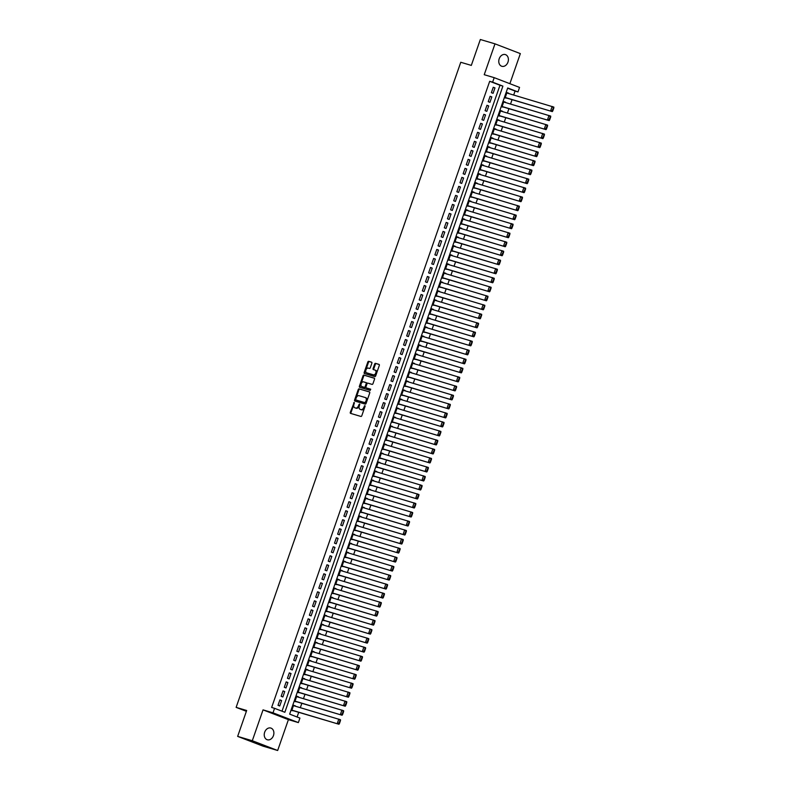 <?xml version="1.0" encoding="UTF-8"?>
<svg xmlns="http://www.w3.org/2000/svg" width="790" height="790" viewBox="0 0 790 790"><rect width="100%" height="100%" fill="white"/><g stroke="black" fill="none" stroke-linecap="round" stroke-linejoin="round"><path stroke-width="1.19" d="M354.187 402.426L350.306 412.321A0.938 0.602 -68.9 0 0 350.543 413.368L360.921 416.449A0.938 0.602 -68.9 0 0 361.8 415.728L365.069 406.337L364.881 405.596L363.844 407.314A3.002 1.916 -68.9 0 1 361.02 409.595L360.161 409.339A3.002 1.916 -68.9 0 1 360.062 409.309A3.002 1.916 -68.9 0 1 359.302 405.971L359.559 404.016L358.502 405.724A3.002 1.916 -68.9 0 1 355.668 408.015L354.809 407.759A3.002 1.916 -68.9 0 1 354.72 407.729A3.002 1.916 -68.9 0 1 353.959 404.381L354.187 402.426M354.434 402.88L350.987 412.587A0.938 0.602 -68.9 0 0 351.076 413.526M365.128 406.05L364.526 407.581L363.844 407.314M359.776 404.47L359.183 405.991L358.502 405.724M499.201 58.746A6.113 4.691 106.5 0 0 501.848 66.291A6.113 4.691 106.5 0 0 507.97 62.124A6.113 4.691 106.5 0 0 505.324 54.579A6.113 4.691 106.5 0 0 499.201 58.746M264.67 732.221A6.113 4.691 106.5 0 0 267.316 739.766A6.113 4.691 106.5 0 0 273.449 735.599A6.113 4.691 106.5 0 0 270.792 728.044A6.113 4.691 106.5 0 0 264.67 732.221M371.863 363.252A0.938 0.602 -68.9 0 0 371.596 362.195L368.693 361.336A0.938 0.602 -68.9 0 0 367.804 362.047L364.17 372.485A0.938 0.602 -68.9 0 0 364.417 373.532L374.796 376.603A0.938 0.602 -68.9 0 0 375.675 375.892L379.309 365.454A0.938 0.602 -68.9 0 0 379.072 364.407L375.536 363.361A0.938 0.602 -68.9 0 0 374.648 364.072L373.097 368.545A0.938 0.602 -68.9 0 0 373.364 369.592L375.102 370.115A2.508 1.6 -68.9 0 1 375.181 370.135A2.508 1.6 -68.9 0 1 375.793 372.999A2.508 1.6 -68.9 0 1 373.453 374.845L366.639 372.821A2.508 1.6 -68.9 0 1 366.56 372.801A2.508 1.6 -68.9 0 1 365.948 369.937A2.508 1.6 -68.9 0 1 368.288 368.091L369.424 368.426A0.938 0.602 -68.9 0 0 370.303 367.715L371.863 363.252M492.624 82.16L494.194 77.657L519.553 87.413L517.993 91.926L507.703 87.966L289.654 714.13L299.933 718.09L298.363 722.593L273.004 712.827L274.565 708.324L284.854 712.284L502.904 86.12L492.624 82.16L489.691 81.291L271.642 707.455L274.565 708.324M237.652 736.389L252.296 740.734L277.665 750.5L263.021 746.155L237.652 736.389L246.668 710.487L236.131 707.366L460.768 62.272L471.314 65.402L480.34 39.5L494.984 43.845L484.231 74.704L494.194 77.657M277.665 750.5L288.409 719.641L263.04 709.874L252.296 740.734M263.04 709.874L273.004 712.827M359.114 388.838A0.938 0.602 -68.9 0 0 358.235 389.549L354.601 399.987A0.938 0.602 -68.9 0 0 354.838 401.034L365.217 404.105A0.938 0.602 -68.9 0 0 366.096 403.394L369.73 392.956A0.938 0.602 -68.9 0 0 369.463 391.909L359.796 389.105A0.938 0.602 -68.9 0 0 358.917 389.816L355.283 400.254A0.938 0.602 -68.9 0 0 355.372 401.192M359.391 386.231L363.025 375.803A0.938 0.602 -68.9 0 1 363.904 375.082L374.253 378.153A0.938 0.602 -68.9 0 0 374.253 378.153A0.938 0.602 -68.9 0 1 374.519 379.21L372.969 383.673A0.938 0.602 -68.9 0 1 372.08 384.384L367.883 383.14A0.938 0.602 -68.9 0 0 367.004 383.861L365.968 386.824A0.938 0.602 -68.9 0 0 366.234 387.87L370.609 389.174L370.174 390.408L359.657 387.288A0.938 0.602 -68.9 0 0 359.657 387.288A0.938 0.602 -68.9 0 1 359.391 386.231L360.072 386.498L363.706 376.06L363.025 375.803M509.866 83.691L520.343 53.611L494.984 43.845M508.572 93.506L506.913 92.677M508.681 93.2L506.963 92.539L505.077 97.94L506.953 98.148M505.432 102.522L503.783 101.683M505.541 102.206L503.822 101.545L501.946 106.956L503.813 107.163M502.292 111.528L500.643 110.689M502.401 111.212L500.692 110.551L498.806 115.962L500.672 116.169M499.152 120.534L497.503 119.705M499.27 120.228L497.552 119.567L495.666 124.968L497.542 125.176M496.021 129.55L494.362 128.711M496.13 129.234L494.412 128.572L492.535 133.984L494.402 134.191M492.881 138.556L491.232 137.717M492.99 138.24L491.281 137.588L489.395 142.99L491.262 143.197M489.741 147.562L488.092 146.733M489.849 147.256L488.141 146.594L486.255 151.996L488.131 152.213M486.61 156.578L484.951 155.739M486.719 156.262L485.001 155.6L483.115 161.012L484.991 161.219M483.47 165.584L481.821 164.755M483.579 165.268L481.861 164.616L479.984 170.018L481.851 170.225M480.33 174.6L478.681 173.761M480.438 174.284L478.73 173.622L476.844 179.024L478.71 179.241M477.19 183.606L475.541 182.767M477.298 183.29L475.59 182.628L473.704 188.04L475.58 188.247M474.059 192.612L472.4 191.782M474.168 192.306L472.45 191.644L470.573 197.046L472.44 197.253M470.919 201.628L469.27 200.788M471.028 201.312L469.309 200.65L467.433 206.062L469.3 206.269M467.779 210.634L466.13 209.794M467.887 210.318L466.179 209.656L464.293 215.068L466.169 215.275M464.648 219.64L462.989 218.81M464.757 219.334L463.039 218.672L461.153 224.074L463.029 224.281M461.508 228.656L459.849 227.816M461.617 228.34L459.899 227.678L458.022 233.09L459.889 233.297M458.368 237.662L456.719 236.822M458.476 237.346L456.768 236.694L454.882 242.096L456.748 242.303M455.228 246.668L453.579 245.838M455.336 246.362L453.628 245.7L451.742 251.102L453.618 251.319M452.097 255.684L450.438 254.844M452.206 255.368L450.488 254.706L448.611 260.117L450.478 260.325M448.957 264.69L447.308 263.86M449.066 264.374L447.347 263.722L445.471 269.123L447.338 269.331M445.817 273.705L444.168 272.866M445.925 273.389L444.217 272.728L442.331 278.129L444.207 278.347M442.686 282.711L441.027 281.872M442.795 282.395L441.077 281.734L439.191 287.145L441.067 287.353M439.546 291.717L437.887 290.888M439.655 291.411L437.937 290.75L436.06 296.151L437.927 296.359M436.406 300.733L434.757 299.894M436.515 300.417L434.806 299.756L432.92 305.167L434.786 305.375M433.266 309.739L431.617 308.9M433.374 309.423L431.666 308.762L429.78 314.173L431.656 314.381M430.135 318.745L428.476 317.916M430.244 318.439L428.526 317.778L426.649 323.179L428.516 323.387M426.995 327.761L425.346 326.922M427.104 327.445L425.385 326.784L423.509 332.195L425.375 332.402M423.855 336.767L422.206 335.928M423.963 336.451L422.255 335.799L420.369 341.201L422.245 341.408M420.715 345.773L419.065 344.944M420.833 345.467L419.115 344.805L417.229 350.207L419.105 350.424M417.584 354.789L415.925 353.95M417.693 354.473L415.975 353.811L414.098 359.223L415.965 359.43M414.444 363.795L412.795 362.966M414.553 363.479L412.844 362.827L410.958 368.229L412.824 368.436M411.304 372.811L409.654 371.972M411.412 372.495L409.704 371.833L407.818 377.235L409.694 377.452M408.173 381.817L406.514 380.978M408.282 381.501L406.564 380.839L404.678 386.251L406.554 386.458M405.033 390.823L403.384 389.993M405.142 390.517L403.423 389.855L401.547 395.257L403.413 395.464M401.893 399.839L400.244 398.999M402.001 399.523L400.293 398.861L398.407 404.273L400.273 404.48M398.753 408.845L397.103 408.005M398.871 408.529L397.153 407.867L395.267 413.279L397.143 413.486M395.622 417.851L393.963 417.021M395.731 417.545L394.013 416.883L392.136 422.285L394.003 422.492M392.482 426.867L390.833 426.027M392.591 426.551L390.882 425.889L388.996 431.3L390.862 431.508M389.342 435.873L387.693 435.033M389.45 435.557L387.742 434.905L385.856 440.307L387.732 440.514M386.211 444.879L384.552 444.049M386.32 444.572L384.602 443.911L382.716 449.312L384.592 449.53M383.071 453.894L381.422 453.055M383.18 453.579L381.461 452.917L379.585 458.328L381.452 458.536M379.931 462.901L378.282 462.071M380.039 462.584L378.331 461.933L376.445 467.334L378.311 467.542M376.791 471.916L375.141 471.077M376.899 471.6L375.191 470.939L373.305 476.34L375.181 476.558M373.66 480.922L372.001 480.083M373.769 480.606L372.05 479.945L370.174 485.356L372.041 485.564M370.52 489.928L368.871 489.099M370.629 489.622L368.91 488.961L367.034 494.362L368.9 494.57M367.38 498.944L365.731 498.105M367.488 498.628L365.78 497.967L363.894 503.378L365.77 503.586M364.249 507.95L362.59 507.111M364.358 507.634L362.64 506.983L360.754 512.384L362.63 512.592M361.109 516.956L359.45 516.127M361.218 516.65L359.499 515.989L357.623 521.39L359.49 521.598M357.969 525.972L356.32 525.133M358.077 525.656L356.369 524.995L354.483 530.406L356.349 530.613M354.829 534.978L353.179 534.149M354.937 534.662L353.229 534.01L351.343 539.412L353.219 539.619M351.698 543.994L350.039 543.155M351.807 543.678L350.089 543.016L348.212 548.418L350.079 548.635M348.558 553L346.909 552.161M348.666 552.684L346.948 552.022L345.072 557.434L346.938 557.641M345.418 562.006L343.769 561.177M345.526 561.7L343.818 561.038L341.932 566.44L343.808 566.647M342.287 571.022L340.628 570.183M342.396 570.706L340.678 570.044L338.791 575.446L340.668 575.663M339.147 580.028L337.488 579.188M339.256 579.712L337.537 579.05L335.661 584.462L337.528 584.669M336.007 589.034L334.358 588.204M336.115 588.728L334.407 588.066L332.521 593.468L334.387 593.675M332.866 598.05L331.217 597.21M332.975 597.734L331.267 597.072L329.381 602.484L331.257 602.691M329.736 607.056L328.077 606.216M329.845 606.74L328.126 606.088L326.24 611.49L328.117 611.697M326.596 616.062L324.947 615.232M326.704 615.756L324.986 615.094L323.11 620.496L324.976 620.713M323.456 625.078L321.807 624.238M323.564 624.762L321.856 624.1L319.97 629.512L321.846 629.719M320.315 634.084L318.666 633.254M320.434 633.768L318.716 633.116L316.829 638.518L318.706 638.725M317.185 643.1L315.526 642.26M317.294 642.784L315.575 642.122L313.699 647.524L315.566 647.741M314.045 652.106L312.396 651.266M314.153 651.789L312.445 651.128L310.559 656.539L312.425 656.747M310.904 661.112L309.255 660.282M311.013 660.805L309.305 660.144L307.419 665.545L309.295 665.753M307.774 670.127L306.115 669.288M307.883 669.811L306.165 669.15L304.278 674.561L306.155 674.769M304.634 679.133L302.985 678.294M304.743 678.817L303.024 678.156L301.148 683.567L303.014 683.775M301.494 688.139L299.844 687.31M301.602 687.833L299.894 687.172L298.008 692.573L299.874 692.781M298.353 697.155L296.704 696.316M298.462 696.839L296.754 696.178L294.868 701.589L296.744 701.797M279.907 699.91L278.021 705.322L279.739 705.974L281.615 700.572L279.907 699.91M283.037 690.904L281.161 696.306L282.869 696.968L284.756 691.566L283.037 690.904M286.178 681.889L284.301 687.3L286.01 687.962L287.896 682.55L286.178 681.889M289.318 672.883L287.432 678.284L289.15 678.946L291.026 673.544L289.318 672.883M292.458 663.876L290.572 669.278L292.29 669.94L294.166 664.528L292.458 663.876M295.588 654.861L293.712 660.272L295.421 660.924L297.307 655.522L295.588 654.861M298.729 645.855L296.843 651.256L298.561 651.918L300.447 646.516L298.729 645.855M301.869 636.849L299.983 642.25L301.701 642.912L303.577 637.5L301.869 636.849M305.009 627.833L303.123 633.244L304.831 633.896L306.718 628.494L305.009 627.833M308.14 618.827L306.263 624.228L307.972 624.89L309.858 619.488L308.14 618.827M311.28 609.811L309.394 615.222L311.112 615.884L312.998 610.473L311.28 609.811M314.42 600.805L312.534 606.207L314.252 606.868L316.128 601.467L314.42 600.805M317.55 591.799L315.674 597.201L317.382 597.862L319.269 592.461L317.55 591.799M320.691 582.783L318.804 588.195L320.523 588.856L322.409 583.445L320.691 582.783M323.831 573.777L321.945 579.179L323.663 579.84L325.539 574.439L323.831 573.777M326.971 564.771L325.085 570.173L326.793 570.834L328.679 565.423L326.971 564.771M330.101 555.755L328.225 561.167L329.934 561.818L331.82 556.417L330.101 555.755M333.242 546.749L331.356 552.151L333.074 552.812L334.96 547.411L333.242 546.749M336.382 537.743L334.496 543.145L336.214 543.806L338.09 538.395L336.382 537.743M339.512 528.727L337.636 534.139L339.344 534.79L341.231 529.389L339.512 528.727M342.653 519.721L340.776 525.123L342.485 525.785L344.371 520.383L342.653 519.721M345.793 510.705L343.907 516.117L345.625 516.779L347.501 511.367L345.793 510.705M348.933 501.699L347.047 507.101L348.765 507.763L350.642 502.361L348.933 501.699M352.063 492.693L350.187 498.095L351.896 498.757L353.782 493.345L352.063 492.693M355.204 483.678L353.318 489.089L355.036 489.751L356.922 484.339L355.204 483.678M358.344 474.672L356.458 480.073L358.176 480.735L360.052 475.333L358.344 474.672M361.474 465.666L359.598 471.067L361.307 471.729L363.193 466.317L361.474 465.666M364.615 456.65L362.738 462.061L364.447 462.713L366.333 457.311L364.615 456.65M367.755 447.644L365.869 453.045L367.587 453.707L369.463 448.305L367.755 447.644M370.895 438.628L369.009 444.039L370.727 444.701L372.603 439.289L370.895 438.628M374.026 429.622L372.149 435.033L373.858 435.685L375.744 430.283L374.026 429.622M377.166 420.616L375.28 426.017L376.998 426.679L378.884 421.277L377.166 420.616M380.306 411.6L378.42 417.011L380.138 417.673L382.014 412.262L380.306 411.6M383.436 402.594L381.56 407.996L383.269 408.657L385.155 403.256L383.436 402.594M386.577 393.588L384.7 398.99L386.409 399.651L388.295 394.24L386.577 393.588M389.717 384.572L387.831 389.984L389.549 390.645L391.425 385.234L389.717 384.572M392.857 375.566L390.971 380.968L392.689 381.629L394.566 376.228L392.857 375.566M395.988 366.56L394.111 371.962L395.82 372.623L397.706 367.212L395.988 366.56M399.128 357.544L397.242 362.956L398.96 363.607L400.846 358.206L399.128 357.544M402.268 348.538L400.382 353.94L402.1 354.601L403.976 349.2L402.268 348.538M405.408 339.522L403.522 344.934L405.231 345.595L407.117 340.184L405.408 339.522M408.539 330.516L406.662 335.928L408.371 336.579L410.257 331.178L408.539 330.516M411.679 321.51L409.793 326.912L411.511 327.574L413.397 322.172L411.679 321.51M414.819 312.494L412.933 317.906L414.651 318.568L416.528 313.156L414.819 312.494M417.95 303.488L416.073 308.89L417.782 309.552L419.668 304.15L417.95 303.488M421.09 294.482L419.204 299.884L420.922 300.546L422.808 295.134L421.09 294.482M424.23 285.466L422.344 290.878L424.062 291.54L425.938 286.128L424.23 285.466M427.37 276.46L425.484 281.862L427.193 282.524L429.079 277.122L427.37 276.46M430.501 267.454L428.624 272.856L430.333 273.518L432.219 268.106L430.501 267.454M433.641 258.439L431.755 263.85L433.473 264.502L435.359 259.1L433.641 258.439M436.781 249.433L434.895 254.834L436.613 255.496L438.49 250.094L436.781 249.433M439.912 240.417L438.035 245.828L439.744 246.49L441.63 241.078L439.912 240.417M443.052 231.411L441.175 236.822L442.884 237.474L444.77 232.072L443.052 231.411M446.192 222.405L444.306 227.806L446.024 228.468L447.9 223.066L446.192 222.405M449.332 213.389L447.446 218.8L449.164 219.462L451.041 214.05L449.332 213.389M452.463 204.383L450.586 209.785L452.295 210.446L454.181 205.044L452.463 204.383M455.603 195.377L453.717 200.779L455.435 201.44L457.321 196.029L455.603 195.377M458.743 186.361L456.857 191.773L458.575 192.434L460.452 187.023L458.743 186.361M461.874 177.355L459.997 182.757L461.706 183.418L463.592 178.017L461.874 177.355M465.014 168.349L463.138 173.751L464.846 174.412L466.732 169.001L465.014 168.349M468.154 159.333L466.268 164.745L467.986 165.396L469.862 159.995L468.154 159.333M471.294 150.327L469.408 155.729L471.126 156.39L473.003 150.989L471.294 150.327M474.425 141.311L472.548 146.723L474.257 147.384L476.143 141.973L474.425 141.311M477.565 132.305L475.679 137.717L477.397 138.369L479.283 132.967L477.565 132.305M480.705 123.299L478.819 128.701L480.537 129.363L482.413 123.961L480.705 123.299M483.845 114.283L481.959 119.695L483.668 120.356L485.554 114.945L483.845 114.283M486.976 105.277L485.1 110.679L486.808 111.341L488.694 105.939L486.976 105.277M490.116 96.271L488.23 101.673L489.948 102.335L491.834 96.923L490.116 96.271M282 711.188L499.981 85.251L489.691 81.291M493.088 93.319L494.965 87.917L493.256 87.255L491.37 92.667L493.088 93.319M297.089 716.994L298.709 712.323M300.328 707.682L301.849 703.307M303.469 698.666L304.989 694.301M306.609 689.66L308.13 685.286M309.739 680.644L311.26 676.28M312.88 671.638L314.4 667.274M316.02 662.632L317.541 658.258M319.15 653.616L320.671 649.252M322.29 644.61L323.811 640.246M325.431 635.604L326.951 631.23M328.571 626.588L330.092 622.224M331.701 617.582L333.222 613.218M334.841 608.567L336.362 604.202M337.982 599.561L339.503 595.196M341.112 590.555L342.633 586.18M344.252 581.539L345.773 577.174M347.393 572.533L348.913 568.168M350.533 563.527L352.054 559.152M353.663 554.511L355.184 550.146M356.803 545.505L358.324 541.14M359.944 536.499L361.465 532.124M363.074 527.483L364.595 523.118M366.214 518.477L367.735 514.112M369.355 509.461L370.875 505.096M372.495 500.455L374.016 496.09M375.625 491.449L377.146 487.075M378.766 482.433L380.286 478.069M381.906 473.427L383.426 469.062M385.036 464.421L386.567 460.047M388.176 455.405L389.697 451.041M391.317 446.399L392.837 442.035M394.457 437.393L395.978 433.019M397.587 428.378L399.108 424.013M400.728 419.372L402.248 415.007M403.868 410.356L405.389 405.991M407.008 401.35L408.529 396.985M410.138 392.344L411.659 387.969M413.279 383.328L414.799 378.963M416.419 374.322L417.94 369.957M419.549 365.316L421.07 360.941M422.69 356.3L424.21 351.935M425.83 347.294L427.351 342.929M428.97 338.288L430.491 333.913M432.1 329.272L433.621 324.907M435.241 320.266L436.761 315.901M438.381 311.25L439.902 306.885M441.511 302.244L443.032 297.879M444.651 293.238L446.172 288.863M447.792 284.222L449.312 279.858M450.932 275.216L452.453 270.851M454.062 266.21L455.583 261.836M457.203 257.194L458.723 252.83M460.343 248.188L461.864 243.824M463.473 239.182L464.994 234.808M466.613 230.167L468.134 225.802M469.754 221.161L471.275 216.796M472.894 212.145L474.415 207.78M476.024 203.139L477.545 198.774M479.165 194.133L480.685 189.758M482.305 185.117L483.826 180.752M485.445 176.111L486.966 171.746M488.576 167.105L490.096 162.73M491.716 158.089L493.237 153.724M494.856 149.083L496.377 144.718M497.986 140.077L499.507 135.702M501.127 131.061L502.647 126.696M504.267 122.055L505.788 117.68M507.407 113.039L508.928 108.674M510.538 104.033L512.058 99.668M513.678 95.027L515.06 91.057L507.624 88.194M295.223 706.161L293.613 705.194L291.737 710.595L293.603 710.803M236.131 707.366L246.381 711.316M515.06 91.057L517.993 91.926M288.409 719.641L298.363 722.593M499.981 85.251L502.904 86.12M295.332 705.845L293.564 705.322M281.615 700.572L279.858 700.049M284.756 691.566L282.998 691.043M287.896 682.55L286.128 682.027M291.026 673.544L289.268 673.021M294.166 664.528L292.409 664.015M297.307 655.522L295.549 654.999M300.447 646.516L298.679 645.993M303.577 637.5L301.82 636.977M306.718 628.494L304.96 627.971M309.858 619.488L308.09 618.965M312.998 610.473L311.23 609.949M316.128 601.467L314.371 600.943M319.269 592.461L317.511 591.937M322.409 583.445L320.641 582.921M325.539 574.439L323.781 573.915M328.679 565.423L326.922 564.909M331.82 556.417L330.052 555.893M334.96 547.411L333.192 546.887M338.09 538.395L336.333 537.871M341.231 529.389L339.473 528.865M344.371 520.383L342.603 519.86M347.501 511.367L345.744 510.844M350.642 502.361L348.884 501.838M353.782 493.345L352.014 492.832M356.922 484.339L355.154 483.816M360.052 475.333L358.295 474.81M363.193 466.317L361.435 465.794M366.333 457.311L364.565 456.788M369.463 448.305L367.706 447.782M372.603 439.289L370.846 438.766M375.744 430.283L373.976 429.76M378.884 421.277L377.116 420.754M382.014 412.262L380.257 411.738M385.155 403.256L383.397 402.732M388.295 394.24L386.527 393.726M391.425 385.234L389.668 384.71M394.566 376.228L392.808 375.704M397.706 367.212L395.948 366.688M400.846 358.206L399.078 357.682M403.976 349.2L402.219 348.676M407.117 340.184L405.359 339.661M410.257 331.178L408.489 330.654M413.397 322.172L411.63 321.649M416.528 313.156L414.77 312.633M419.668 304.15L417.91 303.627M422.808 295.134L421.04 294.621M425.938 286.128L424.181 285.605M429.079 277.122L427.321 276.599M432.219 268.106L430.451 267.583M435.359 259.1L433.591 258.577M438.49 250.094L436.732 249.571M441.63 241.078L439.872 240.555M444.77 232.072L443.002 231.549M447.9 223.066L446.143 222.543M451.041 214.05L449.283 213.527M454.181 205.044L452.413 204.521M457.321 196.029L455.553 195.515M460.452 187.023L458.694 186.499M463.592 178.017L461.834 177.493M466.732 169.001L464.964 168.477M469.862 159.995L468.105 159.471M473.003 150.989L471.245 150.465M476.143 141.973L474.385 141.45M479.283 132.967L477.516 132.444M482.413 123.961L480.656 123.438M485.554 114.945L483.796 114.422M488.694 105.939L486.926 105.416M491.834 96.923L490.067 96.41M494.965 87.917L493.207 87.394M355.312 407.946A3.002 1.916 -68.9 0 0 355.401 407.986A3.002 1.916 -68.9 0 0 355.49 408.015L354.809 407.759M359.183 405.991A3.002 1.916 -68.9 0 1 356.359 408.272L355.49 408.015M360.665 409.536A3.002 1.916 -68.9 0 0 360.754 409.576A3.002 1.916 -68.9 0 0 360.842 409.605L360.161 409.339M364.526 407.581A3.002 1.916 -68.9 0 1 361.702 409.862L360.842 409.605M369.641 392.018L359.796 389.105M355.737 399.246L355.905 399.987L365.01 402.683L366.076 400.905A3.002 1.916 -68.9 0 0 365.316 397.558A3.002 1.916 -68.9 0 0 365.227 397.528L359.016 395.681A3.002 1.916 -68.9 0 0 356.191 397.972L355.737 399.246M365.405 397.597L365.908 397.795A3.002 1.916 -68.9 0 1 365.997 397.824A3.002 1.916 -68.9 0 1 366.767 401.162L365.701 402.949L356.616 400.254M374.43 378.272L364.585 375.349A0.938 0.602 -68.9 0 0 363.706 376.06M366.866 388.117A0.938 0.602 -68.9 0 0 366.925 388.137L370.757 389.272M363.528 381.856A2.508 1.6 -68.9 0 0 361.188 383.703A2.508 1.6 -68.9 0 0 361.8 386.557A2.508 1.6 -68.9 0 0 361.879 386.587L364.279 387.298A0.938 0.602 -68.9 0 0 365.168 386.577L366.195 383.614A0.938 0.602 -68.9 0 0 365.928 382.567L363.528 381.856M362.413 386.784A2.508 1.6 -68.9 0 0 362.491 386.824A2.508 1.6 -68.9 0 0 362.571 386.843L361.879 386.587M365.987 382.587L366.619 382.824A0.938 0.602 -68.9 0 1 366.886 383.881L365.849 386.843A0.938 0.602 -68.9 0 1 364.97 387.554L362.571 386.843M360.072 386.498A0.938 0.602 -68.9 0 0 360.161 387.436M367.172 373.028A2.508 1.6 -68.9 0 0 367.251 373.058A2.508 1.6 -68.9 0 0 367.33 373.087L366.639 372.821M375.25 370.174L375.783 370.372A2.508 1.6 -68.9 0 1 375.862 370.401A2.508 1.6 -68.9 0 1 376.484 373.255A2.508 1.6 -68.9 0 1 374.144 375.112L367.33 373.087M379.22 364.516L376.218 363.627A0.938 0.602 -68.9 0 0 375.339 364.338L373.779 368.802A0.938 0.602 -68.9 0 0 373.868 369.75M371.774 362.304L369.374 361.593A0.938 0.602 -68.9 0 0 368.496 362.314L364.862 372.742A0.938 0.602 -68.9 0 0 364.95 373.69M291.846 710.279L338.94 724.252L291.885 710.141M293.455 705.638L340.51 719.749L338.742 723.334L339.424 723.601L340.52 720.45M338.742 723.334L337.231 723.591L338.801 719.088L339.838 720.184M339.424 723.601L338.94 724.252M294.976 701.273L342.08 715.236L295.026 701.135M296.596 696.632L343.65 710.733L341.882 714.328L342.564 714.595L343.66 711.444M341.882 714.328L340.362 714.585L341.932 710.072L342.978 711.178M342.564 714.595L342.08 715.236M298.116 692.267L345.22 706.23L298.166 692.129M299.736 687.616L346.79 701.727L345.013 705.322L345.704 705.579L346.8 702.429M345.013 705.322L343.502 705.569L345.072 701.066L346.109 702.162M345.704 705.579L345.22 706.23M301.257 683.251L348.351 697.224L301.306 683.113M302.866 678.61L349.921 692.721L348.153 696.306L348.834 696.573L349.94 693.423M348.153 696.306L346.642 696.563L348.212 692.06L349.249 693.156M348.834 696.573L348.351 697.224M304.397 674.245L351.491 688.208L304.436 674.107M306.007 669.604L353.061 683.706L351.293 687.3L351.975 687.567L353.071 684.407M351.293 687.3L349.782 687.557L351.353 683.044L352.389 684.15M351.975 687.567L351.491 688.208M307.527 665.229L354.631 679.202L307.577 665.101M309.147 660.588L356.201 674.7L354.424 678.294L355.115 678.551L356.211 675.401M354.424 678.294L352.913 678.541L354.483 674.038L355.53 675.134M355.115 678.551L354.631 679.202M310.668 656.223L357.771 670.197L310.717 656.085M312.287 651.582L359.341 665.684L357.564 669.278L358.255 669.545L359.351 666.395M357.564 669.278L356.053 669.535L357.623 665.032L358.66 666.128M358.255 669.545L357.771 670.197M313.808 647.217L360.902 661.181L313.857 647.079M315.417 642.576L362.472 656.678L360.704 660.272L361.385 660.539L362.482 657.379M360.704 660.272L359.193 660.519L360.763 656.016L361.8 657.122M361.385 660.539L360.902 661.181M316.938 638.202L364.042 652.175L316.988 638.063M318.558 633.56L365.612 647.672L363.844 651.266L364.526 651.523L365.622 648.373M363.844 651.266L362.334 651.513L363.894 647.01L364.941 648.106M364.526 651.523L364.042 652.175M320.078 629.196L367.182 643.169L320.128 629.057M321.698 624.554L368.752 638.656L366.975 642.25L367.666 642.517L368.762 639.367M366.975 642.25L365.464 642.507L367.034 638.004L368.071 639.1M367.666 642.517L367.182 643.169M323.219 620.189L370.322 634.153L323.268 620.051M324.838 615.548L371.883 629.65L370.115 633.244L370.796 633.511L371.902 630.351M370.115 633.244L368.604 633.491L370.174 628.988L371.211 630.094M370.796 633.511L370.322 634.153M326.359 611.174L373.453 625.147L326.398 611.035M327.969 606.532L375.023 620.644L373.255 624.228L373.937 624.495L375.033 621.345M373.255 624.228L371.744 624.485L373.315 619.982L374.351 621.078M373.937 624.495L373.453 625.147M329.489 602.168L376.593 616.131L329.539 602.029M331.109 597.526L378.163 611.628L376.386 615.222L377.077 615.489L378.173 612.339M376.386 615.222L374.875 615.479L376.445 610.966L377.492 612.072M377.077 615.489L376.593 616.131M332.63 593.152L379.733 607.125L332.679 593.023M334.249 588.511L381.303 602.622L379.526 606.216L380.217 606.473L381.313 603.323M379.526 606.216L378.015 606.463L379.585 601.96L380.622 603.056M380.217 606.473L379.733 607.125M335.77 584.146L382.864 598.119L335.819 584.008M337.379 579.505L384.434 593.616L382.666 597.201L383.348 597.467L384.444 594.317M382.666 597.201L381.155 597.457L382.725 592.954L383.762 594.05M383.348 597.467L382.864 598.119M338.9 575.14L386.004 589.103L338.95 575.001M340.52 570.499L387.574 584.6L385.806 588.195L386.488 588.461L387.584 585.301M385.806 588.195L384.296 588.451L385.856 583.938L386.903 585.044M386.488 588.461L386.004 589.103M342.04 566.124L389.144 580.097L342.09 565.995M343.66 561.483L390.714 575.594L388.937 579.188L389.628 579.445L390.724 576.295M388.937 579.188L387.426 579.435L388.996 574.932L390.033 576.029M389.628 579.445L389.144 580.097M345.181 557.118L392.284 571.091L345.23 556.98M346.8 552.477L393.845 566.578L392.077 570.173L392.758 570.439L393.864 567.289M392.077 570.173L390.566 570.429L392.136 565.926L393.173 567.023M392.758 570.439L392.284 571.091M348.321 548.112L395.415 562.075L348.36 547.974M349.931 543.471L396.985 557.572L395.217 561.167L395.899 561.433L396.995 558.273M395.217 561.167L393.706 561.413L395.276 556.911L396.313 558.017M395.899 561.433L395.415 562.075M351.451 539.096L398.555 553.069L351.501 538.958M353.071 534.455L400.125 548.566L398.348 552.161L399.039 552.417L400.135 549.267M398.348 552.161L396.837 552.408L398.407 547.905L399.454 549.001M399.039 552.417L398.555 553.069M354.591 530.09L401.695 544.063L354.641 529.952M356.211 525.449L403.265 539.55L401.488 543.145L402.179 543.411L403.275 540.261M401.488 543.145L399.977 543.401L401.547 538.899L402.584 539.995M402.179 543.411L401.695 544.063M357.732 521.084L404.826 535.047L357.781 520.946M359.341 516.433L406.396 530.544L404.628 534.139L405.31 534.405L406.416 531.245M404.628 534.139L403.117 534.386L404.687 529.883L405.724 530.979M405.31 534.405L404.826 535.047M360.862 512.068L407.966 526.041L360.912 511.93M362.482 507.427L409.536 521.538L407.768 525.123L408.45 525.389L409.546 522.239M407.768 525.123L406.257 525.38L407.818 520.877L408.865 521.973M408.45 525.389L407.966 526.041M364.002 503.062L411.106 517.025L364.052 502.924M365.622 498.421L412.676 512.522L410.899 516.117L411.59 516.384L412.686 513.224M410.899 516.117L409.388 516.374L410.958 511.861L412.005 512.967M411.59 516.384L411.106 517.025M367.143 494.046L414.246 508.019L367.192 493.918M368.762 489.405L415.807 503.516L414.039 507.111L414.72 507.368L415.826 504.218M414.039 507.111L412.528 507.358L414.098 502.855L415.135 503.951M414.72 507.368L414.246 508.019M370.283 485.04L417.377 499.013L370.322 484.902M371.893 480.399L418.947 494.51L417.179 498.095L417.861 498.362L418.957 495.212M417.179 498.095L415.668 498.352L417.238 493.849L418.275 494.945M417.861 498.362L417.377 499.013M373.413 476.034L420.517 489.998L373.463 475.896M375.033 471.393L422.087 485.495L420.31 489.089L421.001 489.356L422.097 486.196M420.31 489.089L418.799 489.346L420.369 484.833L421.416 485.939M421.001 489.356L420.517 489.998M376.553 467.018L423.657 480.992L376.603 466.88M378.173 462.377L425.227 476.488L423.45 480.083L424.141 480.34L425.237 477.19M423.45 480.083L421.939 480.33L423.509 475.827L424.546 476.923M424.141 480.34L423.657 480.992M379.694 458.012L426.788 471.986L379.743 457.874M381.303 453.371L428.358 467.473L426.59 471.067L427.272 471.334L428.378 468.184M426.59 471.067L425.079 471.324L426.649 466.821L427.686 467.917M427.272 471.334L426.788 471.986M382.824 449.006L429.928 462.97L382.874 448.868M384.444 444.365L431.498 458.467L429.73 462.061L430.412 462.328L431.508 459.168M429.73 462.061L428.219 462.308L429.78 457.805L430.827 458.911M430.412 462.328L429.928 462.97M385.964 439.99L433.068 453.964L386.014 439.852M387.584 435.349L434.638 449.461L432.861 453.055L433.552 453.312L434.648 450.162M432.861 453.055L431.35 453.302L432.92 448.799L433.967 449.895M433.552 453.312L433.068 453.964M389.105 430.985L436.208 444.948L389.154 430.846M390.724 426.343L437.769 440.445L436.001 444.039L436.692 444.306L437.788 441.156M436.001 444.039L434.49 444.296L436.06 439.793L437.097 440.889M436.692 444.306L436.208 444.948M392.245 421.978L439.339 435.942L392.284 421.84M393.854 417.327L440.909 431.439L439.141 435.033L439.823 435.3L440.919 432.14M439.141 435.033L437.63 435.28L439.201 430.777L440.237 431.873M439.823 435.3L439.339 435.942M395.375 412.963L442.479 426.936L395.425 412.824M396.995 408.321L444.049 422.433L442.281 426.017L442.963 426.284L444.059 423.134M442.281 426.017L440.771 426.274L442.331 421.771L443.378 422.867M442.963 426.284L442.479 426.936M398.516 403.957L445.619 417.92L398.565 403.818M400.135 399.315L447.189 413.417L445.412 417.011L446.103 417.278L447.199 414.118M445.412 417.011L443.901 417.268L445.471 412.755L446.508 413.861M446.103 417.278L445.619 417.92M401.656 394.941L448.76 408.914L401.705 394.812M403.275 390.3L450.32 404.411L448.552 408.005L449.234 408.262L450.34 405.112M448.552 408.005L447.041 408.252L448.611 403.749L449.648 404.845M449.234 408.262L448.76 408.914M404.796 385.935L451.89 399.908L404.836 385.797M406.406 381.293L453.46 395.395L451.692 398.99L452.374 399.256L453.47 396.106M451.692 398.99L450.182 399.246L451.752 394.743L452.788 395.839M452.374 399.256L451.89 399.908M407.926 376.929L455.03 390.892L407.976 376.791M409.546 372.288L456.6 386.389L454.823 389.984L455.514 390.25L456.61 387.09M454.823 389.984L453.312 390.24L454.882 385.727L455.929 386.833M455.514 390.25L455.03 390.892M411.067 367.913L458.17 381.886L411.116 367.775M412.686 363.272L459.74 377.383L457.963 380.978L458.654 381.234L459.75 378.084M457.963 380.978L456.452 381.224L458.022 376.721L459.059 377.818M458.654 381.234L458.17 381.886M414.207 358.907L461.301 372.88L414.256 358.769M415.817 354.266L462.871 368.367L461.103 371.962L461.785 372.228L462.881 369.078M461.103 371.962L459.592 372.218L461.163 367.715L462.199 368.812M461.785 372.228L461.301 372.88M417.337 349.901L464.441 363.864L417.387 349.763M418.957 345.26L466.011 359.361L464.244 362.956L464.925 363.222L466.021 360.062M464.244 362.956L462.733 363.203L464.293 358.7L465.34 359.806M464.925 363.222L464.441 363.864M420.478 340.885L467.581 354.858L420.527 340.747M422.097 336.244L469.151 350.355L467.374 353.95L468.065 354.206L469.161 351.056M467.374 353.95L465.863 354.197L467.433 349.694L468.47 350.79M468.065 354.206L467.581 354.858M423.618 331.879L470.722 345.842L423.667 331.741M425.237 327.238L472.282 341.339L470.514 344.934L471.196 345.2L472.301 342.05M470.514 344.934L469.003 345.191L470.573 340.678L471.61 341.784M471.196 345.2L470.722 345.842M426.758 322.873L473.852 336.836L426.798 322.735M428.368 318.222L475.422 332.333L473.654 335.928L474.336 336.194L475.432 333.034M473.654 335.928L472.144 336.175L473.714 331.672L474.75 332.768M474.336 336.194L473.852 336.836M429.888 313.857L476.992 327.83L429.938 313.719M431.508 309.216L478.562 323.327L476.785 326.912L477.476 327.178L478.572 324.028M476.785 326.912L475.274 327.169L476.844 322.666L477.891 323.762M477.476 327.178L476.992 327.83M433.029 304.851L480.132 318.814L433.078 304.713M434.648 300.21L481.703 314.311L479.925 317.906L480.616 318.173L481.712 315.012M479.925 317.906L478.414 318.163L479.984 313.65L481.021 314.756M480.616 318.173L480.132 318.814M436.169 295.835L483.263 309.808L436.218 295.707M437.779 291.194L484.833 305.305L483.065 308.9L483.747 309.157L484.843 306.007M483.065 308.9L481.554 309.147L483.125 304.644L484.161 305.74M483.747 309.157L483.263 309.808M439.299 286.829L486.403 300.802L439.349 286.691M440.919 282.188L487.973 296.29L486.206 299.884L486.887 300.151L487.983 297M486.206 299.884L484.695 300.141L486.255 295.638L487.302 296.734M486.887 300.151L486.403 300.802M442.44 277.823L489.543 291.787L442.489 277.685M444.059 273.182L491.113 287.284L489.336 290.878L490.027 291.145L491.123 287.985M489.336 290.878L487.825 291.125L489.395 286.622L490.442 287.728M490.027 291.145L489.543 291.787M445.58 268.807L492.684 282.781L445.629 268.669M447.199 264.166L494.244 278.278L492.476 281.872L493.158 282.129L494.264 278.979M492.476 281.872L490.965 282.119L492.535 277.616L493.572 278.712M493.158 282.129L492.684 282.781M448.72 259.801L495.814 273.775L448.76 259.663M450.33 255.16L497.384 269.262L495.616 272.856L496.298 273.123L497.394 269.973M495.616 272.856L494.106 273.113L495.676 268.61L496.713 269.706M496.298 273.123L495.814 273.775M451.85 250.795L498.954 264.759L451.9 250.657M453.47 246.154L500.524 260.256L498.747 263.85L499.438 264.117L500.534 260.957M498.747 263.85L497.236 264.097L498.806 259.594L499.853 260.7M499.438 264.117L498.954 264.759M454.991 241.78L502.094 255.753L455.04 241.641M456.61 237.138L503.665 251.25L501.887 254.844L502.578 255.101L503.674 251.951M501.887 254.844L500.376 255.091L501.946 250.588L502.983 251.684M502.578 255.101L502.094 255.753M458.131 232.774L505.225 246.737L458.18 232.635M459.74 228.132L506.795 242.234L505.027 245.828L505.709 246.095L506.815 242.945M505.027 245.828L503.516 246.085L505.087 241.572L506.123 242.678M505.709 246.095L505.225 246.737M461.261 223.768L508.365 237.731L461.311 223.629M462.881 219.116L509.935 233.228L508.168 236.822L508.849 237.089L509.945 233.929M508.168 236.822L506.657 237.069L508.217 232.566L509.264 233.662M508.849 237.089L508.365 237.731M464.401 214.752L511.505 228.725L464.451 214.613M466.021 210.11L513.075 224.222L511.298 227.806L511.989 228.073L513.085 224.923M511.298 227.806L509.787 228.063L511.357 223.56L512.404 224.656M511.989 228.073L511.505 228.725M467.542 205.746L514.645 219.709L467.591 205.607M469.161 201.104L516.206 215.206L514.438 218.8L515.12 219.067L516.226 215.907M514.438 218.8L512.927 219.057L514.497 214.544L515.534 215.65M515.12 219.067L514.645 219.709M470.682 196.73L517.776 210.703L470.722 196.601M472.292 192.089L519.346 206.2L517.578 209.794L518.26 210.051L519.356 206.901M517.578 209.794L516.067 210.041L517.638 205.538L518.675 206.634M518.26 210.051L517.776 210.703M473.812 187.724L520.916 201.697L473.862 187.586M475.432 183.083L522.486 197.184L520.709 200.779L521.4 201.045L522.496 197.895M520.709 200.779L519.198 201.035L520.768 196.532L521.815 197.628M521.4 201.045L520.916 201.697M476.953 178.718L524.056 192.681L477.002 178.58M478.572 174.077L525.626 188.178L523.849 191.773L524.54 192.039L525.636 188.879M523.849 191.773L522.338 192.019L523.908 187.516L524.945 188.622M524.54 192.039L524.056 192.681M480.093 169.702L527.187 183.675L480.142 169.564M481.703 165.061L528.757 179.172L526.989 182.767L527.671 183.023L528.777 179.873M526.989 182.767L525.478 183.013L527.049 178.51L528.085 179.607M527.671 183.023L527.187 183.675M483.223 160.696L530.327 174.669L483.273 160.558M484.843 156.055L531.897 170.156L530.13 173.751L530.811 174.017L531.907 170.867M530.13 173.751L528.619 174.007L530.189 169.504L531.226 170.601M530.811 174.017L530.327 174.669M486.363 151.69L533.467 165.653L486.413 151.552M487.983 147.049L535.037 161.15L533.26 164.745L533.951 165.011L535.047 161.851M533.26 164.745L531.749 164.992L533.319 160.489L534.366 161.594M533.951 165.011L533.467 165.653M489.504 142.674L536.607 156.647L489.553 142.536M491.123 138.033L538.168 152.144L536.4 155.729L537.091 155.995L538.188 152.845M536.4 155.729L534.889 155.986L536.459 151.483L537.496 152.579M537.091 155.995L536.607 156.647M492.644 133.668L539.738 147.631L492.684 133.53M494.254 129.027L541.308 143.128L539.54 146.723L540.222 146.989L541.318 143.839M539.54 146.723L538.03 146.98L539.6 142.467L540.637 143.573M540.222 146.989L539.738 147.631M495.774 124.662L542.878 138.625L495.824 124.524M497.394 120.011L544.448 134.122L542.681 137.717L543.362 137.974L544.458 134.823M542.681 137.717L541.17 137.964L542.73 133.461L543.777 134.557M543.362 137.974L542.878 138.625M498.915 115.646L546.018 129.619L498.964 115.508M500.534 111.005L547.588 125.116L545.811 128.701L546.502 128.968L547.598 125.817M545.811 128.701L544.3 128.958L545.87 124.455L546.907 125.551M546.502 128.968L546.018 129.619M502.055 106.64L549.159 120.603L502.104 106.502M503.674 101.999L550.719 116.1L548.951 119.695L549.633 119.962L550.739 116.802M548.951 119.695L547.44 119.952L549.011 115.439L550.047 116.545M549.633 119.962L549.159 120.603M505.195 97.624L552.289 111.597L505.235 97.496M506.805 92.983L553.859 107.094L552.092 110.689L552.773 110.946L553.869 107.796M552.092 110.689L550.581 110.936L552.151 106.433L553.188 107.529M552.773 110.946L552.289 111.597M354.256 403.186L353.574 402.93M364.95 406.366L364.269 406.1M359.608 404.776L358.917 404.51M356.359 408.272L355.668 408.015M361.702 409.862L361.02 409.595M350.987 412.587L350.306 412.321M355.283 400.254L354.601 399.987M358.917 389.816L358.235 389.549M365.701 402.949L365.01 402.683M366.313 402.446L365.632 402.189M366.767 401.162L366.076 400.905M364.585 375.349L363.904 375.082M364.97 387.554L364.279 387.298M365.849 386.843L365.168 386.577M366.886 383.881L366.195 383.614M374.144 375.112L373.453 374.845M373.779 368.802L373.097 368.545M375.339 364.338L374.648 364.072M376.218 363.627L375.536 363.361M364.862 372.742L364.17 372.485M368.496 362.314L367.804 362.047M369.374 361.593L368.693 361.336M355.401 407.986L354.72 407.729M360.754 409.576L360.062 409.309M365.997 397.824L365.316 397.558M362.491 386.824L361.8 386.557M366.639 382.834L365.958 382.577M367.251 373.058L366.56 372.801M375.862 370.401L375.181 370.135"/></g></svg>
